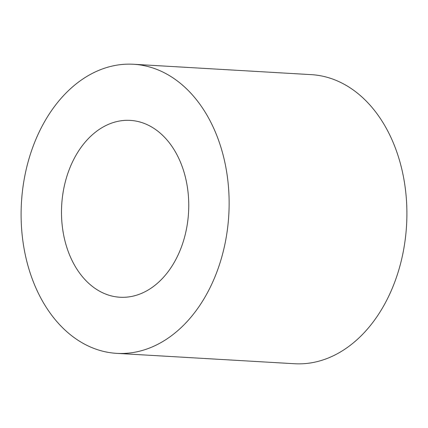 <?xml version="1.0" encoding="UTF-8"?>
<svg xmlns="http://www.w3.org/2000/svg" width="428" height="428" viewBox="0 0 428 428"><rect width="100%" height="100%" fill="white"/><g stroke="black" fill="none" stroke-linecap="round" stroke-linejoin="round"><path stroke-width="0.64" d="M64.735 239.974A88.575 63.526 93.3 0 1 130.278 120.386A88.575 63.526 93.3 0 1 185.506 177.652A88.575 63.526 93.3 0 1 119.958 297.241A88.575 63.526 93.3 0 1 64.735 239.974M26.408 259.748A144.787 103.838 -86.7 0 0 116.684 353.357A144.787 103.838 -86.7 0 0 223.828 157.879A144.787 103.838 -86.7 0 0 133.552 64.27A144.787 103.838 -86.7 0 0 26.408 259.748M116.684 353.357L294.448 363.73A144.787 103.838 -86.7 0 0 401.592 168.252A144.787 103.838 -86.7 0 0 311.317 74.643L133.552 64.27"/></g></svg>
